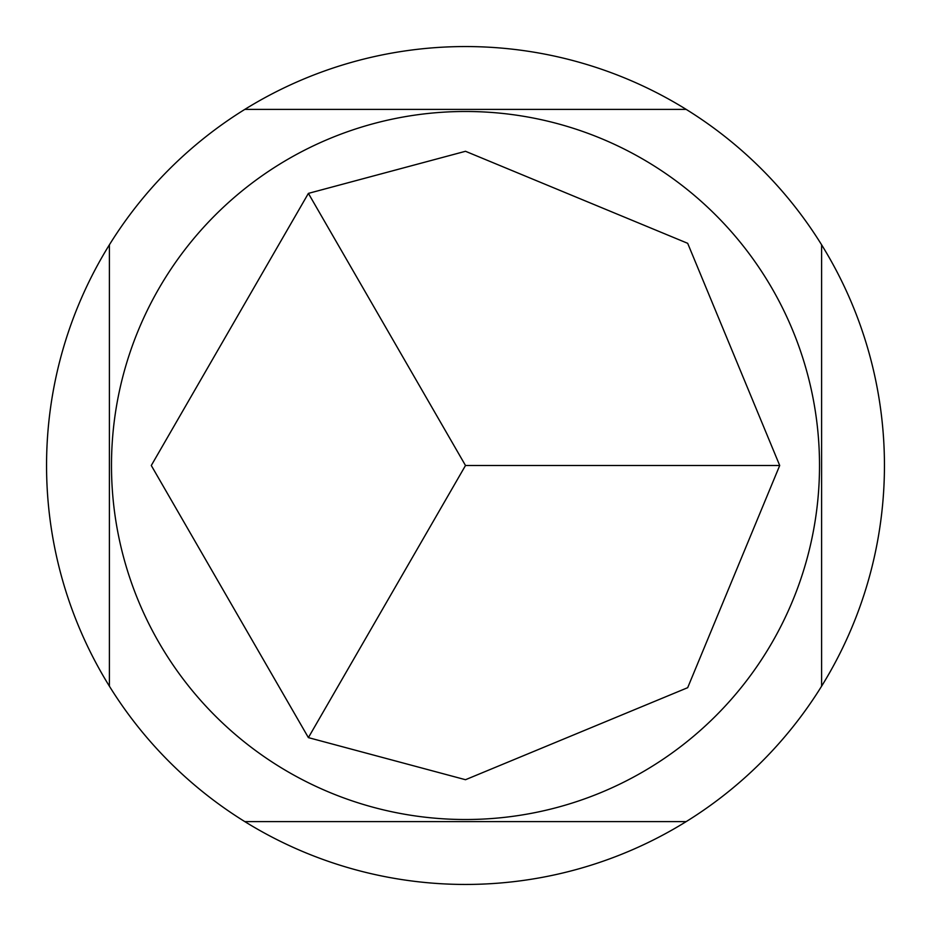 <?xml version="1.0" encoding="UTF-8"?>
<svg xmlns="http://www.w3.org/2000/svg" width="931" height="931" viewBox="0 0 931 931"><rect width="100%" height="100%" fill="white"/><g stroke="black" fill="none" stroke-linecap="round" stroke-linejoin="round"><path stroke-width="1.4" d="M465.5 151.287L687.683 243.317L779.713 465.5L687.683 687.683L465.5 779.713L308.394 737.62L151.287 465.5L308.394 193.38L465.5 151.287M686.194 821.608L244.806 821.608A418.95 418.95 0 0 0 821.608 244.806L821.608 686.194M686.194 109.393A418.95 418.95 0 0 0 244.806 109.393L686.194 109.393A418.95 418.95 0 0 1 821.608 244.806M465.5 111.487A354.013 354.013 0 0 1 819.513 465.5A354.013 354.013 0 0 1 465.5 819.513A354.013 354.013 0 0 1 111.487 465.5A354.013 354.013 0 0 1 465.5 111.487M244.806 821.608A418.95 418.95 0 0 1 109.393 686.194L109.393 244.806A418.95 418.95 0 0 1 244.806 109.393M109.393 244.806A418.95 418.95 0 0 0 109.393 686.194M308.394 737.62L465.5 465.5L308.394 193.38M465.5 465.5L779.713 465.5"/></g></svg>
